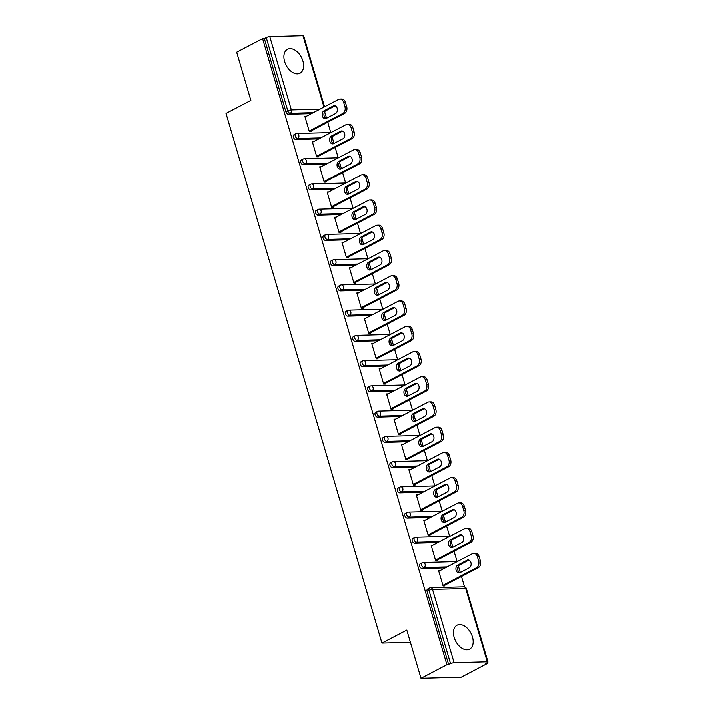 <?xml version="1.0" encoding="UTF-8"?>
<svg xmlns="http://www.w3.org/2000/svg" width="714" height="714" viewBox="0 0 714 714"><rect width="100%" height="100%" fill="white"/><g stroke="black" fill="none" stroke-linecap="round" stroke-linejoin="round"><path stroke-width="1.07" d="M472.427 636.942A13.512 8.604 62.4 0 0 457.022 625.223A13.512 8.604 62.4 0 0 454.14 637.441A13.512 8.604 62.4 0 0 469.553 649.169A13.512 8.604 62.4 0 0 472.427 636.942M302.914 60.976A13.512 8.604 62.4 0 0 287.501 49.257A13.512 8.604 62.4 0 0 284.627 61.475A13.512 8.604 62.4 0 0 300.032 73.203A13.512 8.604 62.4 0 0 302.914 60.976M487.1 663.645L485.341 663.69L487.243 662.699A2.597 0.598 163.6 0 0 487.974 662.012A2.597 0.598 163.6 0 0 487.251 661.816L454.077 662.726A2.597 0.598 163.6 0 0 450.543 663.699L446.893 664.734L420.974 678.3L461.182 677.211L487.1 663.645L486.877 662.887M464.528 586.935L461.458 576.51M460.28 572.512L458.388 566.077M457.094 561.677L454.033 551.27M452.854 547.281L450.962 540.837M449.668 536.437L446.598 526.031M445.429 522.041L443.528 515.597M442.234 511.197L439.172 500.791M437.994 496.801L436.102 490.357M434.808 485.957L431.747 475.551M430.569 471.561L428.677 465.117M427.383 460.717L424.312 450.311M423.143 446.321L421.242 439.886M419.948 435.478L416.887 425.071M415.718 421.082L413.817 414.647M412.424 410.291A2.597 1.91 -91.6 0 0 411.844 410.184A2.597 2.597 0 0 1 412.496 410.255L409.461 399.831M408.283 395.842L406.391 389.407M405.097 385.007L402.036 374.6M400.857 370.602L398.965 364.167M397.564 359.82A2.597 1.91 -91.6 0 0 396.984 359.713A2.597 2.597 0 0 1 397.644 359.776L394.601 349.36M393.432 345.362L391.531 338.927M390.237 334.527L387.175 324.12M385.997 320.131L384.105 313.687M382.713 309.341A2.597 1.91 -91.6 0 0 382.124 309.233A2.597 2.597 0 0 1 382.784 309.296L379.75 298.88M378.572 294.891L376.68 288.447M375.385 284.047L372.315 273.641M371.146 269.651L369.245 263.207M367.853 258.861A2.597 1.91 -91.6 0 0 367.273 258.754A2.597 2.597 0 0 1 367.933 258.825L364.89 248.401M363.712 244.411L361.819 237.967M360.525 233.567L357.464 223.161M356.286 219.171L354.394 212.736M353.1 208.327L350.038 197.921M348.86 193.931L346.968 187.496M345.567 183.141A2.597 1.91 -91.6 0 0 344.987 183.034A2.597 2.597 0 0 1 345.647 183.105L342.604 172.681M341.435 168.691L339.534 162.257M338.24 157.856L335.178 147.45M334 143.452L332.108 137.017M330.716 132.67A2.597 1.91 -91.6 0 0 330.127 132.563A2.597 2.597 0 0 1 330.787 132.625L327.753 122.21M326.575 118.212L324.683 111.777M420.974 678.3L406.784 630.087L381.928 643.091L410.38 642.323M381.928 643.091L226.026 113.401L250.882 100.397L236.691 52.184L262.618 38.618L264.376 38.574L285.939 111.857L287.84 110.866L266.268 37.574L264.376 38.574M266.268 37.574A2.597 0.598 -16.4 0 1 269.803 36.601L302.977 35.7A2.597 0.598 -16.4 0 1 303.7 35.896L324.558 106.761M446.893 664.734L262.618 38.618M310.956 130.992L311.143 131.644L309.385 131.688L304.86 116.32L306.368 116.275M448.651 664.689L427.079 591.397A2.597 1.651 -117.6 0 1 427.632 589.05L429.525 588.059A2.597 1.651 -117.6 0 0 428.971 590.407L427.079 591.397M311.465 113.615L288.411 114.24A2.597 1.651 -117.6 0 1 285.939 111.857M445.17 567.916L422.126 568.54A2.597 1.651 -117.6 0 1 419.653 566.157A2.597 1.651 -117.6 0 1 420.207 563.81L422.099 562.819A2.597 1.651 -117.6 0 0 421.546 565.167A2.597 1.651 62.4 0 0 424.018 567.55L422.126 568.54M437.744 542.676L414.691 543.3A2.597 1.651 -117.6 0 1 412.219 540.917A2.597 1.651 -117.6 0 1 412.772 538.57L414.673 537.58A2.597 1.651 -117.6 0 0 414.12 539.927A2.597 1.651 62.4 0 0 416.592 542.31L414.691 543.3M430.319 517.436L407.266 518.061A2.597 1.651 -117.6 0 1 404.793 515.686A2.597 1.651 -117.6 0 1 405.347 513.33L407.239 512.34A2.597 1.651 -117.6 0 0 406.685 514.696A2.597 1.651 62.4 0 0 409.158 517.07L407.266 518.061M422.884 492.196L399.84 492.821A2.597 1.651 -117.6 0 1 397.368 490.447A2.597 1.651 -117.6 0 1 397.921 488.09L399.813 487.1A2.597 1.651 -117.6 0 0 399.26 489.456A2.597 1.651 62.4 0 0 401.732 491.83L399.84 492.821M415.459 466.956L392.414 467.581A2.597 1.651 -117.6 0 1 389.942 465.207A2.597 1.651 -117.6 0 1 390.496 462.851L392.388 461.86A2.597 1.651 -117.6 0 0 391.834 464.216A2.597 1.651 62.4 0 0 394.306 466.59L392.414 467.581M408.033 441.716L384.98 442.341A2.597 1.651 -117.6 0 1 382.508 439.967A2.597 1.651 -117.6 0 1 383.061 437.62L384.953 436.62A2.597 1.651 -117.6 0 0 384.4 438.976A2.597 1.651 62.4 0 0 386.881 441.35L384.98 442.341M400.608 416.476L377.554 417.11A2.597 1.651 -117.6 0 1 375.082 414.727A2.597 1.651 -117.6 0 1 375.635 412.38L377.527 411.389A2.597 1.651 -117.6 0 0 376.974 413.736A2.597 1.651 62.4 0 0 379.446 416.119L377.554 417.11M393.173 391.236L370.129 391.87A2.597 1.651 -117.6 0 1 367.656 389.487A2.597 1.651 -117.6 0 1 368.21 387.14L370.102 386.149A2.597 1.651 -117.6 0 0 369.549 388.496A2.597 1.651 62.4 0 0 372.021 390.879L370.129 391.87M385.747 366.005L362.694 366.63A2.597 1.651 -117.6 0 1 360.222 364.247A2.597 1.651 -117.6 0 1 360.775 361.9L362.676 360.909A2.597 1.651 -117.6 0 0 362.123 363.256A2.597 1.651 62.4 0 0 364.595 365.639L362.694 366.63M378.322 340.765L355.269 341.39A2.597 1.651 -117.6 0 1 352.796 339.007A2.597 1.651 -117.6 0 1 353.35 336.66L355.242 335.669A2.597 1.651 -117.6 0 0 354.688 338.017A2.597 1.651 62.4 0 0 357.161 340.399L355.269 341.39M370.887 315.526L347.843 316.15A2.597 1.651 -117.6 0 1 345.371 313.767A2.597 1.651 -117.6 0 1 345.924 311.42L347.816 310.429A2.597 1.651 -117.6 0 0 347.263 312.777A2.597 1.651 62.4 0 0 349.735 315.16L347.843 316.15M363.462 290.286L340.417 290.91A2.597 1.651 -117.6 0 1 337.936 288.536A2.597 1.651 -117.6 0 1 338.498 286.18L340.391 285.189A2.597 1.651 -117.6 0 0 339.837 287.546A2.597 1.651 62.4 0 0 342.309 289.92L340.417 290.91M356.036 265.046L332.983 265.67A2.597 1.651 -117.6 0 1 330.511 263.296A2.597 1.651 -117.6 0 1 331.064 260.94L332.956 259.95A2.597 1.651 -117.6 0 0 332.403 262.306A2.597 1.651 62.4 0 0 334.875 264.68L332.983 265.67M348.602 239.806L325.557 240.431A2.597 1.651 -117.6 0 1 323.085 238.057A2.597 1.651 -117.6 0 1 323.638 235.7L325.53 234.71A2.597 1.651 -117.6 0 0 324.977 237.066A2.597 1.651 62.4 0 0 327.449 239.44L325.557 240.431M341.176 214.566L318.132 215.191A2.597 1.651 -117.6 0 1 315.659 212.817A2.597 1.651 -117.6 0 1 316.213 210.46L318.105 209.47A2.597 1.651 -117.6 0 0 317.551 211.826A2.597 1.651 62.4 0 0 320.024 214.2L318.132 215.191M333.75 189.326L310.697 189.96A2.597 1.651 -117.6 0 1 308.225 187.577A2.597 1.651 -117.6 0 1 308.778 185.229L310.679 184.239A2.597 1.651 -117.6 0 0 310.126 186.586A2.597 1.651 62.4 0 0 312.598 188.96L310.697 189.96M326.325 164.086L303.272 164.72A2.597 1.651 -117.6 0 1 300.799 162.337A2.597 1.651 -117.6 0 1 301.353 159.99L303.245 158.999A2.597 1.651 -117.6 0 0 302.691 161.346A2.597 1.651 62.4 0 0 305.164 163.729L303.272 164.72M318.89 138.855L295.846 139.48A2.597 1.651 -117.6 0 1 293.374 137.097A2.597 1.651 -117.6 0 1 293.927 134.75L295.819 133.759A2.597 1.651 -117.6 0 0 295.266 136.106A2.597 1.651 62.4 0 0 297.738 138.489L295.846 139.48M313.794 141.515L312.295 141.559L316.82 156.928L318.578 156.884L318.382 156.232M321.229 166.755L319.72 166.799L324.245 182.168L326.003 182.124L325.816 181.472M328.654 191.995L327.146 192.039L331.671 207.408L333.429 207.355L333.242 206.712M336.08 217.234L334.58 217.279L339.096 232.648L340.855 232.594L340.667 231.952M343.514 242.474L342.006 242.51L346.531 257.888L348.289 257.834L348.093 257.192M350.94 267.714L349.432 267.75L353.957 283.119L355.715 283.074L355.527 282.432M358.366 292.954L356.857 292.99L361.382 308.359L363.14 308.314L362.953 307.663M365.791 318.194L364.292 318.23L368.817 333.599L370.575 333.554L370.379 332.902M373.226 343.425L371.717 343.47L376.242 358.839L378.001 358.794L377.813 358.142M380.651 368.665L379.143 368.71L383.668 384.078L385.426 384.034L385.239 383.382M388.077 393.905L386.577 393.949L391.093 409.318L392.852 409.274L392.664 408.622M395.511 419.145L394.003 419.189L398.528 434.558L400.286 434.505L400.09 433.862M402.937 444.385L401.429 444.429L405.954 459.798L407.712 459.745L407.524 459.102M410.363 469.625L408.854 469.66L413.379 485.038L415.137 484.984L414.95 484.342M417.788 494.864L416.289 494.9L420.814 510.269L422.572 510.224L422.376 509.582M425.223 520.104L423.714 520.14L428.239 535.509L429.998 535.464L429.81 534.813M432.648 545.344L431.14 545.38L435.665 560.749L437.423 560.704L437.236 560.053M440.074 570.575L438.574 570.62L443.099 585.989L444.858 585.944L444.661 585.293M343.648 102.37L344.933 106.743L346.692 106.698L345.406 102.325L343.648 102.37A5.194 3.829 -91.6 0 0 339.953 99.032A5.194 3.829 -91.6 0 0 338.668 99.38L305.056 116.962M346.692 106.698A5.194 3.829 88.4 0 1 344.567 113.41L342.809 113.455L309.198 131.046M342.809 113.455A5.194 3.829 -91.6 0 0 344.933 106.743M324.058 110.759A4.07 2.999 -91.6 0 0 322.246 115.338A4.07 2.999 -91.6 0 0 325.289 118.631A4.07 2.999 -91.6 0 0 326.298 118.363L335.526 113.535A4.07 2.999 -91.6 0 0 337.338 108.947A4.07 2.999 -91.6 0 0 334.295 105.663A4.07 2.999 -91.6 0 0 333.286 105.931L324.058 110.759L325.816 110.706A4.07 2.999 -91.6 0 0 323.942 114.686A4.07 2.999 -91.6 0 0 326.164 118.426M339.953 99.032L341.711 98.987A5.194 3.829 88.4 0 1 345.406 102.325M344.567 113.41L309.644 131.679M335.178 105.815A4.07 2.999 -91.6 0 0 335.044 105.877L325.816 110.706M351.074 127.61L352.359 131.983L354.117 131.929L352.832 127.565L351.074 127.61A5.194 3.829 -91.6 0 0 347.388 124.272A5.194 3.829 -91.6 0 0 346.094 124.62L312.482 142.202M354.117 131.929A5.194 3.829 88.4 0 1 352.002 138.641L350.244 138.695L316.623 156.277M350.244 138.695A5.194 3.829 -91.6 0 0 352.359 131.983M331.483 135.999A4.07 2.999 -91.6 0 0 329.672 140.578A4.07 2.999 -91.6 0 0 332.715 143.871A4.07 2.999 -91.6 0 0 333.724 143.603L342.952 138.766A4.07 2.999 -91.6 0 0 344.764 134.187A4.07 2.999 -91.6 0 0 341.729 130.894A4.07 2.999 -91.6 0 0 340.721 131.162L331.483 135.999L333.242 135.946A4.07 2.999 -91.6 0 0 331.367 139.926A4.07 2.999 -91.6 0 0 333.59 143.666M347.388 124.272L349.146 124.227A5.194 3.829 88.4 0 1 352.832 127.565M352.002 138.641L317.07 156.919M342.613 131.055A4.07 2.999 -91.6 0 0 342.479 131.117L333.242 135.946M358.508 152.85L359.794 157.223L361.552 157.169L360.267 152.805L358.508 152.85A5.194 3.829 -91.6 0 0 354.813 149.512A5.194 3.829 -91.6 0 0 353.528 149.86L319.908 167.442M361.552 157.169A5.194 3.829 88.4 0 1 359.428 163.881L357.669 163.934L324.049 181.517M357.669 163.934A5.194 3.829 -91.6 0 0 359.794 157.223M338.909 161.239A4.07 2.999 -91.6 0 0 337.097 165.818A4.07 2.999 -91.6 0 0 340.141 169.111A4.07 2.999 -91.6 0 0 341.149 168.843L350.387 164.006A4.07 2.999 -91.6 0 0 352.198 159.427A4.07 2.999 -91.6 0 0 349.155 156.134A4.07 2.999 -91.6 0 0 348.146 156.402L338.909 161.239L340.667 161.185A4.07 2.999 -91.6 0 0 338.802 165.166A4.07 2.999 -91.6 0 0 341.015 168.906M354.813 149.512L356.572 149.467A5.194 3.829 88.4 0 1 360.267 152.805M359.428 163.881L324.495 182.159M350.038 156.295A4.07 2.999 -91.6 0 0 349.905 156.357L340.667 161.185M365.934 178.089L367.219 182.463L368.977 182.409L367.692 178.045L365.934 178.089A5.194 3.829 -91.6 0 0 362.239 174.751A5.194 3.829 -91.6 0 0 360.954 175.091L327.342 192.682M368.977 182.409A5.194 3.829 88.4 0 1 366.853 189.121L365.095 189.174L331.483 206.757M365.095 189.174A5.194 3.829 -91.6 0 0 367.219 182.463M346.344 186.479A4.07 2.999 -91.6 0 0 344.532 191.057A4.07 2.999 -91.6 0 0 347.566 194.351A4.07 2.999 -91.6 0 0 348.575 194.074L357.812 189.246A4.07 2.999 -91.6 0 0 359.624 184.667A4.07 2.999 -91.6 0 0 356.581 181.374A4.07 2.999 -91.6 0 0 355.572 181.642L346.344 186.479L348.102 186.425A4.07 2.999 -91.6 0 0 346.228 190.406A4.07 2.999 -91.6 0 0 348.441 194.146M362.239 174.751L363.997 174.707A5.194 3.829 88.4 0 1 367.692 178.045M366.853 189.121L331.921 207.399M357.464 181.535A4.07 2.999 -91.6 0 0 357.33 181.597L348.102 186.425M373.36 203.329L374.645 207.694L376.403 207.649L375.118 203.285L373.36 203.329A5.194 3.829 -91.6 0 0 369.665 199.991A5.194 3.829 -91.6 0 0 368.379 200.331L334.768 217.922M376.403 207.649A5.194 3.829 88.4 0 1 374.279 214.361L372.521 214.405L338.909 231.996M372.521 214.405A5.194 3.829 -91.6 0 0 374.645 207.694M353.769 211.71A4.07 2.999 -91.6 0 0 351.957 216.297A4.07 2.999 -91.6 0 0 355.001 219.582A4.07 2.999 -91.6 0 0 356.009 219.314L365.238 214.486A4.07 2.999 -91.6 0 0 367.05 209.907A4.07 2.999 -91.6 0 0 364.006 206.614A4.07 2.999 -91.6 0 0 362.998 206.881L353.769 211.71L355.527 211.665A4.07 2.999 -91.6 0 0 353.653 215.646A4.07 2.999 -91.6 0 0 355.875 219.385M369.665 199.991L371.423 199.947A5.194 3.829 88.4 0 1 375.118 203.285M374.279 214.361L339.355 232.639M364.89 206.765A4.07 2.999 -91.6 0 0 364.756 206.837L355.527 211.665M380.785 228.569L382.07 232.934L383.837 232.889L382.543 228.525L380.785 228.569A5.194 3.829 -91.6 0 0 377.099 225.231A5.194 3.829 -91.6 0 0 375.814 225.57L342.193 243.162M383.837 232.889A5.194 3.829 88.4 0 1 381.713 239.601L379.955 239.645L346.335 257.236M379.955 239.645A5.194 3.829 -91.6 0 0 382.07 232.934M361.195 236.95A4.07 2.999 -91.6 0 0 359.383 241.537A4.07 2.999 -91.6 0 0 362.426 244.822A4.07 2.999 -91.6 0 0 363.435 244.554L372.663 239.726A4.07 2.999 -91.6 0 0 374.484 235.147A4.07 2.999 -91.6 0 0 371.441 231.854A4.07 2.999 -91.6 0 0 370.432 232.121L361.195 236.95L362.953 236.905A4.07 2.999 -91.6 0 0 361.079 240.886A4.07 2.999 -91.6 0 0 363.301 244.625M377.099 225.231L378.857 225.187A5.194 3.829 88.4 0 1 382.543 228.525M381.713 239.601L346.781 257.879M372.324 232.005A4.07 2.999 -91.6 0 0 372.19 232.077L362.953 236.905M388.22 253.809L389.505 258.173L391.263 258.129L389.978 253.756L388.22 253.809A5.194 3.829 -91.6 0 0 384.525 250.471A5.194 3.829 -91.6 0 0 383.239 250.81L349.619 268.402M391.263 258.129A5.194 3.829 88.4 0 1 389.139 264.84L387.381 264.885L353.769 282.476M387.381 264.885A5.194 3.829 -91.6 0 0 389.505 258.173M368.629 262.19A4.07 2.999 -91.6 0 0 366.809 266.777A4.07 2.999 -91.6 0 0 369.852 270.062A4.07 2.999 -91.6 0 0 370.861 269.794L380.098 264.965A4.07 2.999 -91.6 0 0 381.91 260.387A4.07 2.999 -91.6 0 0 378.866 257.094A4.07 2.999 -91.6 0 0 377.858 257.361L368.629 262.19L370.387 262.145A4.07 2.999 -91.6 0 0 368.513 266.126A4.07 2.999 -91.6 0 0 370.727 269.856M384.525 250.471L386.283 250.418A5.194 3.829 88.4 0 1 389.978 253.756M389.139 264.84L354.206 283.119M379.75 257.245A4.07 2.999 -91.6 0 0 379.616 257.317L370.387 262.145M395.645 279.049L396.93 283.413L398.689 283.369L397.403 278.995L395.645 279.049A5.194 3.829 -91.6 0 0 391.95 275.711A5.194 3.829 -91.6 0 0 390.665 276.05L357.054 293.641M398.689 283.369A5.194 3.829 88.4 0 1 396.565 290.08L394.806 290.125L361.195 307.716M394.806 290.125A5.194 3.829 -91.6 0 0 396.93 283.413M376.055 287.43A4.07 2.999 -91.6 0 0 374.243 292.008A4.07 2.999 -91.6 0 0 377.287 295.301A4.07 2.999 -91.6 0 0 378.295 295.034L387.523 290.205A4.07 2.999 -91.6 0 0 389.335 285.618A4.07 2.999 -91.6 0 0 386.292 282.333A4.07 2.999 -91.6 0 0 385.283 282.601L376.055 287.43L377.813 287.385A4.07 2.999 -91.6 0 0 375.939 291.366A4.07 2.999 -91.6 0 0 378.161 295.096M391.95 275.711L393.709 275.658A5.194 3.829 88.4 0 1 397.403 278.995M396.565 290.08L361.641 308.359M387.175 282.485A4.07 2.999 -91.6 0 0 387.042 282.548L377.813 287.385M403.071 304.289L404.356 308.653L406.114 308.609L404.829 304.235L403.071 304.289A5.194 3.829 -91.6 0 0 399.385 300.951A5.194 3.829 -91.6 0 0 398.091 301.29L364.479 318.881M406.114 308.609A5.194 3.829 88.4 0 1 403.999 315.32L402.241 315.365L368.62 332.956M402.241 315.365A5.194 3.829 -91.6 0 0 404.356 308.653M383.48 312.67A4.07 2.999 -91.6 0 0 381.669 317.248A4.07 2.999 -91.6 0 0 384.712 320.541A4.07 2.999 -91.6 0 0 385.721 320.274L394.949 315.445A4.07 2.999 -91.6 0 0 396.77 310.858A4.07 2.999 -91.6 0 0 393.726 307.573A4.07 2.999 -91.6 0 0 392.718 307.841L383.48 312.67L385.239 312.625A4.07 2.999 -91.6 0 0 383.364 316.605A4.07 2.999 -91.6 0 0 385.587 320.336M399.385 300.951L401.143 300.897A5.194 3.829 88.4 0 1 404.829 304.235M403.999 315.32L369.067 333.59M394.61 307.725A4.07 2.999 -91.6 0 0 394.476 307.788L385.239 312.625M410.505 329.52L411.791 333.893L413.549 333.849L412.264 329.475L410.505 329.52A5.194 3.829 -91.6 0 0 406.81 326.182A5.194 3.829 -91.6 0 0 405.525 326.53L371.905 344.121M413.549 333.849A5.194 3.829 88.4 0 1 411.425 340.56L409.666 340.605L376.055 358.196M409.666 340.605A5.194 3.829 -91.6 0 0 411.791 333.893M390.906 337.909A4.07 2.999 -91.6 0 0 389.094 342.488A4.07 2.999 -91.6 0 0 392.138 345.781A4.07 2.999 -91.6 0 0 393.146 345.514L402.384 340.685A4.07 2.999 -91.6 0 0 404.195 336.098A4.07 2.999 -91.6 0 0 401.152 332.813A4.07 2.999 -91.6 0 0 400.143 333.081L390.906 337.909L392.673 337.856A4.07 2.999 -91.6 0 0 390.799 341.836A4.07 2.999 -91.6 0 0 393.012 345.576M406.81 326.182L408.569 326.137A5.194 3.829 88.4 0 1 412.264 329.475M411.425 340.56L376.492 358.83M402.036 332.965A4.07 2.999 -91.6 0 0 401.902 333.027L392.673 337.856M417.931 354.76L419.216 359.133L420.974 359.08L419.689 354.715L417.931 354.76A5.194 3.829 -91.6 0 0 414.236 351.422A5.194 3.829 -91.6 0 0 412.951 351.77L379.339 369.352M420.974 359.08A5.194 3.829 88.4 0 1 418.85 365.791L417.092 365.845L383.48 383.427M417.092 365.845A5.194 3.829 -91.6 0 0 419.216 359.133M398.341 363.149A4.07 2.999 -91.6 0 0 396.529 367.728A4.07 2.999 -91.6 0 0 399.572 371.021A4.07 2.999 -91.6 0 0 400.581 370.753L409.809 365.916A4.07 2.999 -91.6 0 0 411.621 361.338A4.07 2.999 -91.6 0 0 408.578 358.044A4.07 2.999 -91.6 0 0 407.569 358.321L398.341 363.149L400.099 363.096A4.07 2.999 -91.6 0 0 398.225 367.076A4.07 2.999 -91.6 0 0 400.447 370.816M414.236 351.422L415.994 351.377A5.194 3.829 88.4 0 1 419.689 354.715M418.85 365.791L383.927 384.07M409.461 358.205A4.07 2.999 -91.6 0 0 409.327 358.267L400.099 363.096M425.357 380L426.642 384.373L428.4 384.319L427.115 379.955L425.357 380A5.194 3.829 -91.6 0 0 421.671 376.662A5.194 3.829 -91.6 0 0 420.376 377.01L386.765 394.592M428.4 384.319A5.194 3.829 88.4 0 1 426.276 391.031L424.518 391.085L390.906 408.667M424.518 391.085A5.194 3.829 -91.6 0 0 426.642 384.373M405.766 388.389A4.07 2.999 -91.6 0 0 403.954 392.968A4.07 2.999 -91.6 0 0 406.998 396.261A4.07 2.999 -91.6 0 0 408.006 395.993L417.235 391.156A4.07 2.999 -91.6 0 0 419.047 386.577A4.07 2.999 -91.6 0 0 416.003 383.284A4.07 2.999 -91.6 0 0 414.995 383.552L405.766 388.389L407.524 388.336A4.07 2.999 -91.6 0 0 405.65 392.316A4.07 2.999 -91.6 0 0 407.873 396.056M421.671 376.662L423.429 376.617A5.194 3.829 88.4 0 1 427.115 379.955M426.276 391.031L391.352 409.309M416.896 383.445A4.07 2.999 -91.6 0 0 416.762 383.507L407.524 388.336M432.782 405.24L434.076 409.613L435.835 409.559L434.549 405.195L432.782 405.24A5.194 3.829 -91.6 0 0 429.096 401.902A5.194 3.829 -91.6 0 0 427.811 402.241L394.19 419.832M435.835 409.559A5.194 3.829 88.4 0 1 433.71 416.271L431.952 416.324L398.332 433.907M431.952 416.324A5.194 3.829 -91.6 0 0 434.076 409.613M413.192 413.629A4.07 2.999 -91.6 0 0 411.38 418.208A4.07 2.999 -91.6 0 0 414.423 421.501A4.07 2.999 -91.6 0 0 415.432 421.233L424.669 416.396A4.07 2.999 -91.6 0 0 426.481 411.817A4.07 2.999 -91.6 0 0 423.438 408.524A4.07 2.999 -91.6 0 0 422.429 408.792L413.192 413.629L414.95 413.576A4.07 2.999 -91.6 0 0 413.076 417.556A4.07 2.999 -91.6 0 0 415.298 421.296M429.096 401.902L430.854 401.857A5.194 3.829 88.4 0 1 434.549 405.195M433.71 416.271L398.778 434.549M424.321 408.685A4.07 2.999 -91.6 0 0 424.187 408.747L414.95 413.576M440.217 430.48L441.502 434.844L443.26 434.799L441.975 430.435L440.217 430.48A5.194 3.829 -91.6 0 0 436.522 427.142A5.194 3.829 -91.6 0 0 435.237 427.481L401.625 445.072M443.26 434.799A5.194 3.829 88.4 0 1 441.136 441.511L439.378 441.555L405.766 459.147M439.378 441.555A5.194 3.829 -91.6 0 0 441.502 434.844M420.626 438.86A4.07 2.999 -91.6 0 0 418.806 443.448A4.07 2.999 -91.6 0 0 421.849 446.732A4.07 2.999 -91.6 0 0 422.858 446.464L432.095 441.636A4.07 2.999 -91.6 0 0 433.907 437.057A4.07 2.999 -91.6 0 0 430.863 433.764A4.07 2.999 -91.6 0 0 429.855 434.032L420.626 438.86L422.385 438.815A4.07 2.999 -91.6 0 0 420.51 442.796A4.07 2.999 -91.6 0 0 422.724 446.536M436.522 427.142L438.28 427.097A5.194 3.829 88.4 0 1 441.975 430.435M441.136 441.511L406.204 459.789M431.747 433.925A4.07 2.999 -91.6 0 0 431.613 433.987L422.385 438.815M447.642 455.719L448.927 460.084L450.686 460.039L449.401 455.675L447.642 455.719A5.194 3.829 -91.6 0 0 443.947 452.381A5.194 3.829 -91.6 0 0 442.662 452.721L409.051 470.312M450.686 460.039A5.194 3.829 88.4 0 1 448.562 466.751L446.803 466.795L413.192 484.387M446.803 466.795A5.194 3.829 -91.6 0 0 448.927 460.084M428.052 464.1A4.07 2.999 -91.6 0 0 426.24 468.687A4.07 2.999 -91.6 0 0 429.284 471.972A4.07 2.999 -91.6 0 0 430.292 471.704L439.521 466.876A4.07 2.999 -91.6 0 0 441.332 462.297A4.07 2.999 -91.6 0 0 438.289 459.004A4.07 2.999 -91.6 0 0 437.28 459.272L428.052 464.1L429.81 464.055A4.07 2.999 -91.6 0 0 427.936 468.036A4.07 2.999 -91.6 0 0 430.158 471.776M443.947 452.381L445.706 452.337A5.194 3.829 88.4 0 1 449.401 455.675M448.562 466.751L413.638 485.029M439.172 459.156A4.07 2.999 -91.6 0 0 439.039 459.227L429.81 464.055M455.068 480.959L456.353 485.324L458.111 485.279L456.826 480.906L455.068 480.959A5.194 3.829 -91.6 0 0 451.382 477.621A5.194 3.829 -91.6 0 0 450.088 477.961L416.476 495.552M458.111 485.279A5.194 3.829 88.4 0 1 455.996 491.991L454.238 492.035L420.617 509.626M454.238 492.035A5.194 3.829 -91.6 0 0 456.353 485.324M435.478 489.34A4.07 2.999 -91.6 0 0 433.666 493.927A4.07 2.999 -91.6 0 0 436.709 497.212A4.07 2.999 -91.6 0 0 437.718 496.944L446.946 492.116A4.07 2.999 -91.6 0 0 448.767 487.537A4.07 2.999 -91.6 0 0 445.723 484.244A4.07 2.999 -91.6 0 0 444.715 484.511L435.478 489.34L437.236 489.295A4.07 2.999 -91.6 0 0 435.361 493.276A4.07 2.999 -91.6 0 0 437.584 497.006M451.382 477.621L453.14 477.568A5.194 3.829 88.4 0 1 456.826 480.906M455.996 491.991L421.064 510.269M446.607 484.395A4.07 2.999 -91.6 0 0 446.473 484.467L437.236 489.295M462.502 506.199L463.788 510.564L465.546 510.519L464.261 506.146L462.502 506.199A5.194 3.829 -91.6 0 0 458.807 502.861A5.194 3.829 -91.6 0 0 457.522 503.2L423.902 520.792M465.546 510.519A5.194 3.829 88.4 0 1 463.422 517.231L461.663 517.275L428.052 534.866M461.663 517.275A5.194 3.829 -91.6 0 0 463.788 510.564M442.912 514.58A4.07 2.999 -91.6 0 0 441.091 519.158A4.07 2.999 -91.6 0 0 444.135 522.452A4.07 2.999 -91.6 0 0 445.143 522.184L454.381 517.355A4.07 2.999 -91.6 0 0 456.192 512.768A4.07 2.999 -91.6 0 0 453.149 509.484A4.07 2.999 -91.6 0 0 452.14 509.751L442.912 514.58L444.67 514.535A4.07 2.999 -91.6 0 0 442.796 518.516A4.07 2.999 -91.6 0 0 445.009 522.246M458.807 502.861L460.566 502.808A5.194 3.829 88.4 0 1 464.261 506.146M463.422 517.231L428.489 535.509M454.033 509.635A4.07 2.999 -91.6 0 0 453.899 509.698L444.67 514.535M469.928 531.439L471.213 535.803L472.971 535.759L471.686 531.386L469.928 531.439A5.194 3.829 -91.6 0 0 466.233 528.101A5.194 3.829 -91.6 0 0 464.948 528.44L431.336 546.031M472.971 535.759A5.194 3.829 88.4 0 1 470.847 542.47L469.089 542.515L435.478 560.106M469.089 542.515A5.194 3.829 -91.6 0 0 471.213 535.803M450.338 539.82A4.07 2.999 -91.6 0 0 448.526 544.398A4.07 2.999 -91.6 0 0 451.569 547.692A4.07 2.999 -91.6 0 0 452.578 547.424L461.806 542.595A4.07 2.999 -91.6 0 0 463.618 538.008A4.07 2.999 -91.6 0 0 460.575 534.724A4.07 2.999 -91.6 0 0 459.566 534.991L450.338 539.82L452.096 539.775A4.07 2.999 -91.6 0 0 450.222 543.756A4.07 2.999 -91.6 0 0 452.444 547.486M466.233 528.101L467.991 528.048A5.194 3.829 88.4 0 1 471.686 531.386M470.847 542.47L435.924 560.74M461.458 534.875A4.07 2.999 -91.6 0 0 461.324 534.938L452.096 539.775M477.354 556.679L478.639 561.043L480.397 560.999L479.112 556.625L477.354 556.679A5.194 3.829 -91.6 0 0 473.668 553.332A5.194 3.829 -91.6 0 0 472.373 553.68L438.762 571.271M480.397 560.999A5.194 3.829 88.4 0 1 478.282 567.71L476.524 567.755L442.903 585.346M476.524 567.755A5.194 3.829 -91.6 0 0 478.639 561.043M457.763 565.06A4.07 2.999 -91.6 0 0 455.951 569.638A4.07 2.999 -91.6 0 0 458.995 572.931A4.07 2.999 -91.6 0 0 460.003 572.664L469.232 567.835A4.07 2.999 -91.6 0 0 471.044 563.248A4.07 2.999 -91.6 0 0 468.009 559.963A4.07 2.999 -91.6 0 0 467.001 560.231L457.763 565.06L459.521 565.015A4.07 2.999 -91.6 0 0 457.647 568.996A4.07 2.999 -91.6 0 0 459.87 572.726M473.668 553.332L475.426 553.288A5.194 3.829 88.4 0 1 479.112 556.625M478.282 567.71L443.349 585.98M468.893 560.115A4.07 2.999 -91.6 0 0 468.759 560.178L459.521 565.015M269.803 36.601L291.374 109.894L320.068 109.108M323.977 107.064L302.977 35.7M313.357 112.625L290.312 113.249A2.597 1.651 62.4 0 1 287.84 110.866A2.597 0.598 -16.4 0 1 291.374 109.894A2.597 1.91 88.4 0 1 290.312 113.249L288.411 114.24M487.251 661.816L465.689 588.532L432.505 589.434L454.077 662.726M450.543 663.699L428.971 590.407A2.597 0.598 163.6 0 1 432.505 589.434A2.597 1.91 -91.6 0 0 430.658 587.765A2.597 2.597 0 0 0 429.525 588.059M487.974 662.012L466.403 588.729A2.597 0.598 163.6 0 0 465.689 588.532A2.597 1.91 -91.6 0 0 463.841 586.863L430.658 587.765M320.782 137.864L297.738 138.489A2.597 1.91 88.4 0 0 298.8 135.133A2.597 1.91 -91.6 0 0 296.953 133.464A2.597 2.597 0 0 0 295.819 133.759M328.217 163.095L305.164 163.729A2.597 1.91 88.4 0 0 306.226 160.373A2.597 1.91 -91.6 0 0 304.378 158.704A2.597 2.597 0 0 0 303.245 158.999M335.642 188.335L312.598 188.96A2.597 1.91 88.4 0 0 313.651 185.604A2.597 1.91 -91.6 0 0 311.813 183.935A2.597 2.597 0 0 0 310.679 184.239M343.068 213.575L320.024 214.2A2.597 1.91 88.4 0 0 321.086 210.844A2.597 1.91 -91.6 0 0 319.238 209.175A2.597 2.597 0 0 0 318.105 209.47M350.503 238.815L327.449 239.44A2.597 1.91 88.4 0 0 328.511 236.084A2.597 1.91 -91.6 0 0 326.664 234.415A2.597 2.597 0 0 0 325.53 234.71M357.928 264.055L334.875 264.68A2.597 1.91 88.4 0 0 335.937 261.324A2.597 1.91 -91.6 0 0 334.098 259.655A2.597 2.597 0 0 0 332.956 259.95M365.354 289.295L342.309 289.92A2.597 1.91 88.4 0 0 343.372 286.564A2.597 1.91 -91.6 0 0 341.524 284.895A2.597 2.597 0 0 0 340.391 285.189M372.788 314.535L349.735 315.16A2.597 1.91 88.4 0 0 350.797 311.804A2.597 1.91 -91.6 0 0 348.95 310.135A2.597 2.597 0 0 0 347.816 310.429M380.214 339.775L357.161 340.399A2.597 1.91 88.4 0 0 358.223 337.044A2.597 1.91 -91.6 0 0 356.375 335.375A2.597 2.597 0 0 0 355.242 335.669M387.64 365.015L364.595 365.639A2.597 1.91 88.4 0 0 365.657 362.284A2.597 1.91 -91.6 0 0 363.81 360.615A2.597 2.597 0 0 0 362.676 360.909M395.065 390.246L372.021 390.879A2.597 1.91 88.4 0 0 373.083 387.523A2.597 1.91 -91.6 0 0 371.235 385.855A2.597 2.597 0 0 0 370.102 386.149M402.5 415.486L379.446 416.119A2.597 1.91 88.4 0 0 380.508 412.763A2.597 1.91 -91.6 0 0 378.661 411.094A2.597 2.597 0 0 0 377.527 411.389M409.925 440.725L386.881 441.35A2.597 1.91 88.4 0 0 387.934 437.994A2.597 1.91 -91.6 0 0 386.096 436.325A2.597 2.597 0 0 0 384.953 436.62M417.351 465.965L394.306 466.59A2.597 1.91 88.4 0 0 395.369 463.234A2.597 1.91 -91.6 0 0 393.521 461.565A2.597 2.597 0 0 0 392.388 461.86M424.785 491.205L401.732 491.83A2.597 1.91 88.4 0 0 402.794 488.474A2.597 1.91 -91.6 0 0 400.947 486.805A2.597 2.597 0 0 0 399.813 487.1M432.211 516.445L409.158 517.07A2.597 1.91 88.4 0 0 410.22 513.714A2.597 1.91 -91.6 0 0 408.372 512.045A2.597 2.597 0 0 0 407.239 512.34M439.637 541.685L416.592 542.31A2.597 1.91 88.4 0 0 417.654 538.954A2.597 1.91 -91.6 0 0 415.807 537.285A2.597 2.597 0 0 0 414.673 537.58M447.062 566.925L424.018 567.55A2.597 1.91 88.4 0 0 425.08 564.194A2.597 1.91 -91.6 0 0 423.232 562.525A2.597 2.597 0 0 0 422.099 562.819M338.141 157.901A2.597 1.91 -91.6 0 0 337.561 157.803L304.378 158.704M353.002 208.381A2.597 1.91 -91.6 0 0 352.413 208.274L319.238 209.175M360.427 233.621A2.597 1.91 -91.6 0 0 359.847 233.514L326.664 234.415M375.278 284.101A2.597 1.91 -91.6 0 0 374.698 283.993L341.524 284.895M390.139 334.58A2.597 1.91 -91.6 0 0 389.558 334.473L356.375 335.375M404.999 385.051A2.597 1.91 -91.6 0 0 404.41 384.953L371.235 385.855M419.85 435.531A2.597 1.91 -91.6 0 0 419.27 435.424L386.096 436.325M427.284 460.771A2.597 1.91 -91.6 0 0 426.695 460.664L393.521 461.565M434.71 486.011A2.597 1.91 -91.6 0 0 434.13 485.904L400.947 486.805M442.136 511.251A2.597 1.91 -91.6 0 0 441.555 511.144L408.372 512.045M449.561 536.491A2.597 1.91 -91.6 0 0 448.981 536.384L415.807 537.285M456.996 561.731A2.597 1.91 -91.6 0 0 456.407 561.623L423.232 562.525M333.286 105.931L335.044 105.877M340.721 131.162L342.479 131.117M348.146 156.402L349.905 156.357M355.572 181.642L357.33 181.597M362.998 206.881L364.756 206.837M370.432 232.121L372.19 232.077M377.858 257.361L379.616 257.317M385.283 282.601L387.042 282.548M392.718 307.841L394.476 307.788M400.143 333.081L401.902 333.027M407.569 358.321L409.327 358.267M414.995 383.552L416.762 383.507M422.429 408.792L424.187 408.747M429.855 434.032L431.613 433.987M437.28 459.272L439.039 459.227M444.715 484.511L446.473 484.467M452.14 509.751L453.899 509.698M459.566 534.991L461.324 534.938M467.001 560.231L468.759 560.178M330.127 132.563L296.953 133.464M338.222 157.865A2.597 2.597 0 0 0 337.561 157.803M344.987 183.034L311.813 183.935M353.073 208.345A2.597 2.597 0 0 0 352.413 208.274M360.499 233.585A2.597 2.597 0 0 0 359.847 233.514M367.273 258.754L334.098 259.655M375.359 284.056A2.597 2.597 0 0 0 374.698 283.993M382.124 309.233L348.95 310.135M390.219 334.536A2.597 2.597 0 0 0 389.558 334.473M396.984 359.713L363.81 360.615M405.07 385.016A2.597 2.597 0 0 0 404.41 384.953M411.844 410.184L378.661 411.094M419.93 435.495A2.597 2.597 0 0 0 419.27 435.424M427.356 460.735A2.597 2.597 0 0 0 426.695 460.664M434.781 485.975A2.597 2.597 0 0 0 434.13 485.904M442.216 511.206A2.597 2.597 0 0 0 441.555 511.144M449.642 536.446A2.597 2.597 0 0 0 448.981 536.384M457.067 561.686A2.597 2.597 0 0 0 456.407 561.623M466.403 588.729A2.597 2.597 0 0 0 463.841 586.863"/></g></svg>
